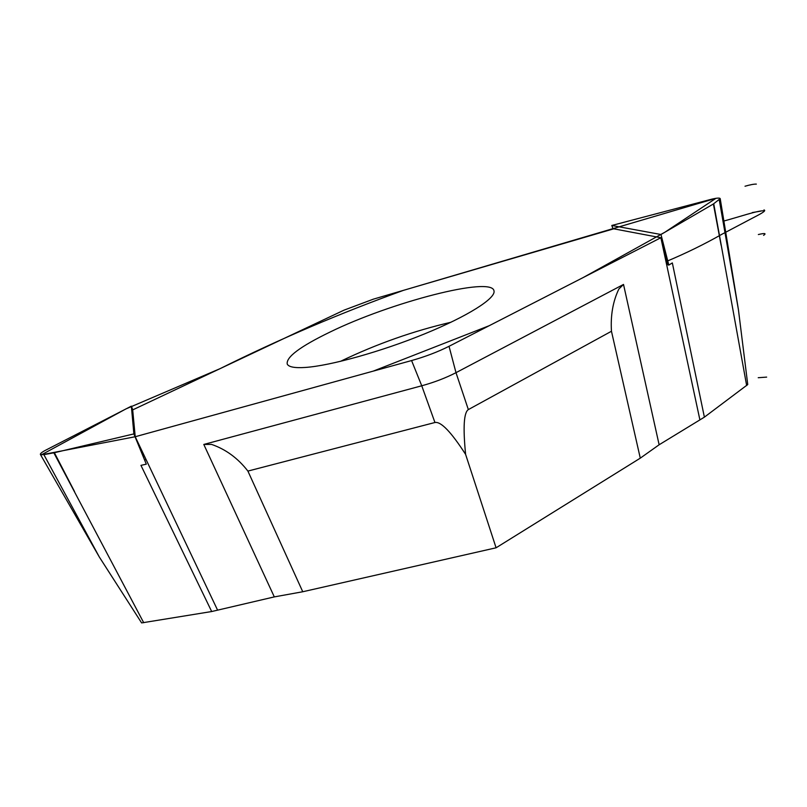 <?xml version="1.0" encoding="UTF-8"?>
<svg xmlns="http://www.w3.org/2000/svg" width="807" height="807" viewBox="0 0 807 807"><rect width="100%" height="100%" fill="white"/><g stroke="black" fill="none" stroke-linecap="round" stroke-linejoin="round"><path stroke-width="1.21" d="M133.881 433.904L146.299 464.166L140.953 465.367L211.686 611.535L141.618 622.913L99.311 556.991L40.411 454.482L43.871 454.644L54.382 452.717L133.881 433.904L131.359 406.163L44.637 450.72C41.49 452.515 40.088 453.766 40.411 454.482M719.259 199.833L738.435 309.747L747.746 384.546L704.39 417.148L672.342 262.921L668.811 265.069L660.973 234.504L713.398 203.979L720.207 198.643C719.854 197.796 717.181 197.927 712.167 199.057L611.807 225.476L660.973 234.504M211.686 611.535L274.309 596.898L302.756 591.753L496.083 547.792L640.284 458.154L659.127 444.768L704.39 417.148M434.943 422.505L421.748 385.786L203.798 444.445L211.505 444.395C225.778 449.297 237.904 458.194 247.9 471.086L434.943 422.505C440.935 421.345 451.153 431.967 465.609 454.381C462.936 427.387 463.854 412.458 468.353 409.593L611.464 331.253C610.475 315.366 612.947 301.293 618.868 289.017L623.518 284.437L455.995 372.673L468.353 409.593M217.446 609.85L135.223 436.728L411.58 360.558L421.748 385.786C434.398 382.296 445.807 377.918 455.995 372.673L449.035 346.294L660.872 237.732L699.82 419.519M247.9 471.086L302.756 591.753M660.872 237.732L613.764 228.815L373.399 299.145L344.054 310.14L132.681 409.895L135.223 436.728L41.369 454.845L125.963 408.907L220.069 368.658C279.323 339.152 340.443 313.055 403.439 290.359L715.96 198.31L665.008 232.154L583.189 277.547L489.224 325.695L373.187 371.139L135.223 436.728M411.58 360.558C425.38 356.664 437.868 351.902 449.035 346.294M305.359 367.447C294.757 368.143 288.724 367.024 287.242 364.098C285.91 357.198 300.133 346.536 329.902 332.111C390.618 302.343 492.028 275.883 493.995 290.883C496.002 298.247 467.889 316.193 424.553 333.896C381.297 351.59 330.376 365.783 305.359 367.447M138.441 444.586L146.299 464.166M43.871 454.644L99.311 556.991M53.847 452.828L143.717 622.722M131.359 406.163L132.802 409.845M465.609 454.381L496.083 547.792M640.284 458.154L611.464 331.253M668.811 265.069L667.974 264.878L662.94 245.651M746.657 385.585L713.731 203.768M613.078 229.017L611.807 225.476M756.351 184.107C754.041 184.016 750.268 184.722 745.022 186.225C750.268 184.722 754.041 184.016 756.351 184.107C754.041 184.016 750.268 184.722 745.022 186.225M760.85 211.111L752.285 212.574M758.227 377.716L766.65 377.111L758.227 377.716M763.593 235.362C766.6 233.273 764.844 233.001 758.348 234.544M763.987 210.829C758.237 210.244 738.062 217.254 723.879 221.017M763.957 209.931C767.154 210.718 759.256 214.561 751.71 218.526L721.892 234.262C704.572 244.138 686.041 253.227 666.289 261.498C686.041 253.227 704.572 244.138 721.892 234.262L751.71 218.526C759.256 214.561 767.154 210.718 763.957 209.931M203.798 444.445L274.309 596.898M340.443 361.385L341.583 360.82C376.758 343.923 413.214 331.062 450.952 322.255M145.583 459.708L144.725 459.94M54.382 452.717L74.557 491.594M659.127 444.768L623.518 284.437M666.996 261.135L666.35 261.468M721.115 245.227L713.398 203.979M738.435 309.747L720.207 198.643"/></g></svg>

